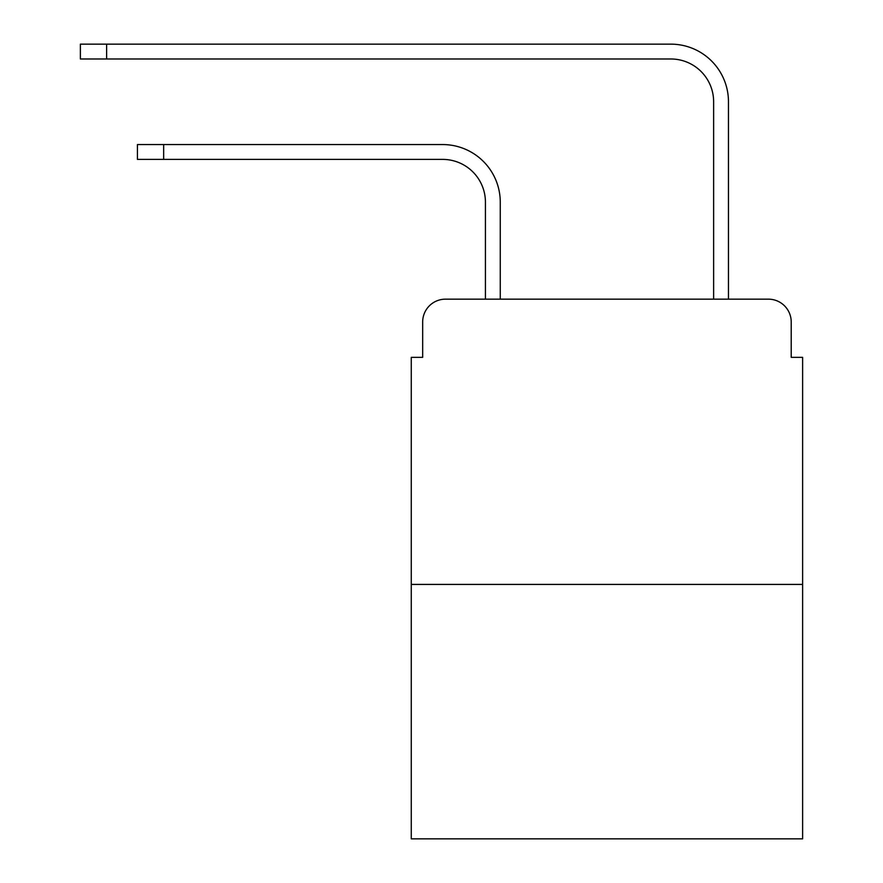 <?xml version="1.0" encoding="UTF-8"?>
<svg xmlns="http://www.w3.org/2000/svg" width="883" height="883" viewBox="0 0 883 883"><rect width="100%" height="100%" fill="white"/><g stroke="black" fill="none" stroke-linecap="round" stroke-linejoin="round"><path stroke-width="1.32" d="M422.67 321.986L422.67 357.35L422.67 321.986A22.815 22.815 0 0 1 445.496 299.16L485.429 299.16L485.429 202.174A42.792 42.792 0 0 0 442.637 159.393A42.792 42.792 0 0 1 485.429 202.174A42.792 42.792 0 0 0 442.637 159.393A42.792 42.792 0 0 1 485.429 202.174A42.792 42.792 0 0 0 442.637 159.393A42.792 42.792 0 0 1 485.429 202.174A42.792 42.792 0 0 0 442.637 159.393A42.792 42.792 0 0 1 485.429 202.174A42.792 42.792 0 0 0 442.637 159.393A42.792 42.792 0 0 1 485.429 202.174A42.792 42.792 0 0 0 442.637 159.393A42.792 42.792 0 0 1 485.429 202.174A42.792 42.792 0 0 0 442.637 159.393A42.792 42.792 0 0 1 485.429 202.174A42.792 42.792 0 0 0 442.637 159.393A42.792 42.792 0 0 1 485.429 202.174A42.792 42.792 0 0 0 442.637 159.393A42.792 42.792 0 0 1 485.429 202.174A42.792 42.792 0 0 0 442.637 159.393A42.792 42.792 0 0 1 485.429 202.174A42.792 42.792 0 0 0 442.637 159.393A42.792 42.792 0 0 1 485.429 202.174A42.792 42.792 0 0 0 442.637 159.393A42.792 42.792 0 0 1 485.429 202.174M802.625 584.414L411.268 584.414L411.268 838.85L802.625 838.85L802.625 357.35L791.212 357.35L791.212 321.986A22.815 22.815 0 0 0 768.398 299.16L445.496 299.16M411.268 584.414L411.268 357.35L422.67 357.35M500.264 299.16L500.264 202.174L500.264 299.16L500.264 202.174L500.264 299.16L500.264 202.174L500.264 299.16L500.264 202.174L500.264 299.16L500.264 202.174L500.264 299.16L500.264 202.174L500.264 299.16L500.264 202.174L500.264 299.16L500.264 202.174L500.264 299.16L500.264 202.174L500.264 299.16L500.264 202.174L500.264 299.16L500.264 202.174L500.264 299.16L500.264 202.174L500.264 299.16L517.946 299.16M695.936 299.16L713.63 299.16L713.63 101.766A42.792 42.792 0 0 0 670.837 58.984A42.792 42.792 0 0 1 713.63 101.766A42.792 42.792 0 0 0 670.837 58.984A42.792 42.792 0 0 1 713.63 101.766A42.792 42.792 0 0 0 670.837 58.984A42.792 42.792 0 0 1 713.63 101.766A42.792 42.792 0 0 0 670.837 58.984A42.792 42.792 0 0 1 713.63 101.766A42.792 42.792 0 0 0 670.837 58.984A42.792 42.792 0 0 1 713.63 101.766A42.792 42.792 0 0 0 670.837 58.984A42.792 42.792 0 0 1 713.63 101.766A42.792 42.792 0 0 0 670.837 58.984A42.792 42.792 0 0 1 713.63 101.766A42.792 42.792 0 0 0 670.837 58.984A42.792 42.792 0 0 1 713.63 101.766A42.792 42.792 0 0 0 670.837 58.984A42.792 42.792 0 0 1 713.63 101.766A42.792 42.792 0 0 0 670.837 58.984A42.792 42.792 0 0 1 713.63 101.766A42.792 42.792 0 0 0 670.837 58.984A42.792 42.792 0 0 1 713.63 101.766A42.792 42.792 0 0 0 670.837 58.984A42.792 42.792 0 0 1 713.63 101.766M728.464 299.16L728.464 101.766L728.464 299.16L728.464 101.766L728.464 299.16L728.464 101.766L728.464 299.16L728.464 101.766L728.464 299.16L728.464 101.766L728.464 299.16L728.464 101.766L728.464 299.16L728.464 101.766L728.464 299.16L728.464 101.766L728.464 299.16L728.464 101.766L728.464 299.16L728.464 101.766L728.464 299.16L728.464 101.766L728.464 299.16L728.464 101.766L728.464 299.16L768.398 299.16M791.212 357.35L791.212 321.986M137.428 144.558L163.664 144.558L163.664 159.393L137.428 159.393L137.428 144.558M163.664 159.393L442.637 159.393M500.264 202.174A57.616 57.616 0 0 0 442.637 144.558L163.664 144.558M80.375 44.15L106.622 44.15L106.622 58.984L80.375 58.984L80.375 44.15M728.464 101.766A57.616 57.616 0 0 0 670.837 44.15L106.622 44.15M106.622 58.984L670.837 58.984"/></g></svg>
